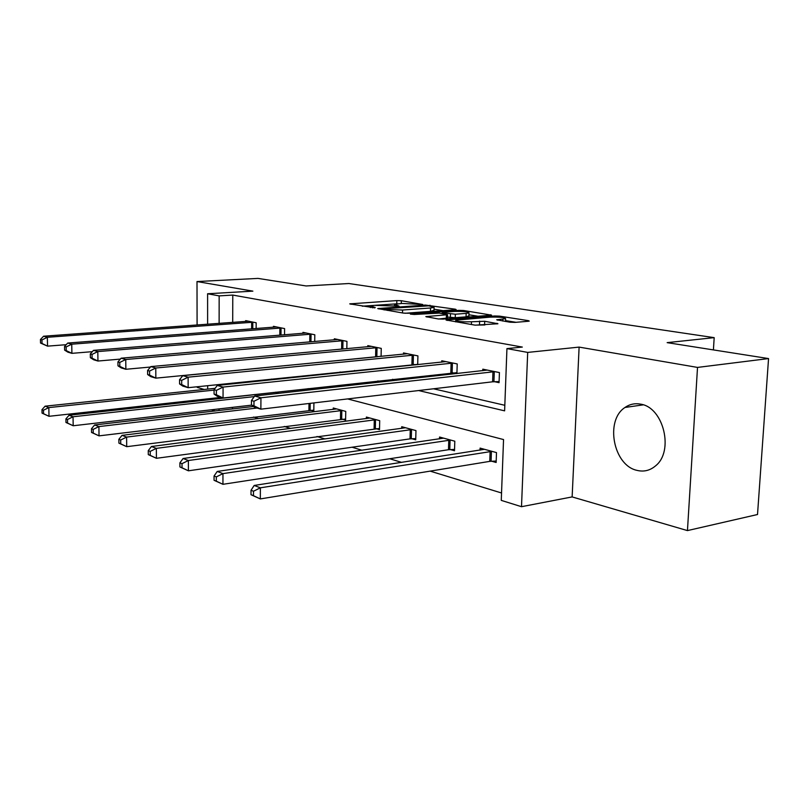<?xml version="1.0" encoding="UTF-8"?>
<svg xmlns="http://www.w3.org/2000/svg" width="809" height="809" viewBox="0 0 809 809"><rect width="100%" height="100%" fill="white"/><g stroke="black" fill="none" stroke-linecap="round" stroke-linejoin="round"><path stroke-width="1.21" d="M422.702 304.477L401.325 300.726L396.845 300.584L349.721 303.881L374.83 307.865L375.245 307.491L370.441 306.004L374.345 305.367L399.08 306.146L394.519 304.315L402.022 303.446L422.702 304.477M640.667 404.166C634.964 403.074 629.746 404.166 625.013 407.463C604.768 420.286 613.313 465.529 637.047 470.383C643.843 472.031 650.001 470.535 655.492 465.913C674.291 451.341 663.562 407.311 640.667 404.166M509.963 322.204L515.09 322.387L528.267 321.264L529.258 321.092L528.348 320.647L499.588 316.137L494.653 315.975L446.022 319.99L475.126 325.157L497.939 323.742L484.702 321.274L471.495 321.77C461.706 322.043 456.458 321.517 455.75 320.192L490.042 317.138C499.659 316.885 504.856 317.401 505.635 318.706L496.696 319.788L509.963 322.204M768.55 358.569L757.517 514.514L687.448 530.593L697.52 367.417L768.55 358.569L667.142 342.642L714.185 337.646L348.881 283.524L306.136 285.961L258.041 278.407L197.002 281.552L252.883 291.139L207.6 293.758L219.158 295.882L232.78 295.073L522.321 347.071L506.94 348.608L527.69 352.411L521.502 506.697L501.267 500.377L503.542 439.56L347.617 398.928M697.52 367.417L579.113 347.101L527.69 352.411M455.062 309.746L456.134 309.564L455.386 309.21L425.352 305.064L377.732 308.573L403.337 313.093L408.181 313.255L455.062 309.746M463.719 310.514L491.559 315.146L443.099 319.1L438.084 318.928L425.827 316.612L447.549 314.711L439.277 313.103L414.269 314.479L410.365 314.104L458.946 310.353L463.719 310.514L463.688 311.526M197.002 281.552L197.093 325.016M197.204 386.753L197.214 387.4L204.252 389.463M713.407 349.913L714.185 337.646M232.78 295.073L232.709 322.417M354.463 370.502L356.567 370.987M392.527 379.31L396.643 380.26M433.503 388.785L504.816 405.289M245.673 321.476L245.683 320.627L256.17 322.781L256.14 328.555M273.452 327.22L273.462 326.32L284.596 328.596L284.535 334.835M302.95 333.338L302.96 332.357L314.802 334.774L314.711 341.529M334.329 339.841L334.339 338.779L346.95 341.358L346.828 348.689M367.771 346.778L367.792 345.625L381.251 348.386L381.079 356.375M413.763 364.465L415.604 364.859M403.489 354.2L403.519 352.936L417.919 355.889L417.697 364.647M452.706 372.777L456.579 373.606M441.734 362.149L441.775 360.774L457.216 363.929L456.913 373.566M494.532 381.696L499.052 382.667L499.426 372.575L482.821 369.177L482.771 370.694M253.571 417.06L258.587 418.597M284.252 426.454L290.694 428.426M317.007 436.486L325.066 438.953M352.077 447.225L361.967 450.249M389.695 458.743L401.668 462.404M430.155 471.131L501.54 492.984M232.557 383.102L232.557 383.85M232.496 407.352L232.486 408.939M254.795 394.499L255.442 394.681M279.398 393.285L275.495 392.213M310.616 410.224L313.811 411.124L313.912 402.912M342.217 419.123L345.605 420.083L345.756 411.407L333.268 407.999L333.247 409.435M375.892 428.608L379.512 429.63L379.704 420.68L366.386 417.05L366.356 418.597M411.852 438.741L415.725 439.833L415.968 430.59L401.729 426.707L401.689 428.396M450.36 449.582L454.506 450.755L454.81 441.208L439.55 437.032L439.499 438.893M491.67 461.221L496.139 462.485L496.493 452.595L480.101 448.115L480.03 450.158M579.113 347.101L572.135 496.918L687.448 530.593M572.135 496.918L521.502 506.697M215.143 410.952L211.422 409.789M418.617 390.545L504.614 410.851L506.94 348.608M340.033 371.988L342.126 372.484M377.864 380.928L381.959 381.888M219.158 295.882L219.128 323.408M207.66 399.959L207.66 398.867M207.66 389.099L207.66 385.671M207.62 324.247L207.6 293.758M219.077 384.487L219.077 385.246M219.067 397.613L219.067 398.695M219.057 408.909L219.057 410.497M312.031 389.655L308.057 388.623M273.462 379.603L271.43 379.077M397.361 303.779L362.29 306.196M443.079 310.646L434.039 309.2M428.76 305.832L383.911 308.785L387.38 309.523L402.569 310.029L430.55 307.986L434.089 307.4L428.76 305.832M434.008 310.241L430.459 311.364L405.006 313.265M468.957 314.782L478.412 316.289M438.69 319.019L447.448 318.028M466.166 313.376L469.018 312.881C468.249 311.687 463.274 311.212 454.092 311.455L443.312 312.274L442.199 312.456L442.938 312.83L455.346 314.216L466.166 313.376L466.055 316.845L468.927 315.864M466.055 316.845L455.234 317.704L447.478 317.057M484.874 324.955L474.893 325.117M516.031 322.306L505.564 320.627M215.113 388.32L45.092 406.179L48.823 407.594L49.005 416.301L221.019 397.401M43.544 413.723L49.005 416.301L42.058 413.136L43.544 413.723L43.464 410.234L41.977 409.667L42.058 413.136M43.464 410.234L48.823 407.594L214.072 390.1M41.977 409.667L45.092 406.179M253.318 322.194L47.357 337.282L43.595 336.22L248.484 321.203M66.207 344.695L47.539 346.141L40.531 343.046L42.028 343.491L41.947 339.942L40.45 339.507L40.531 343.046M41.947 339.942L47.357 337.282L47.539 346.141L42.028 343.491M43.595 336.22L40.45 339.507M275.909 392.325L69.048 415.26L73.032 416.777L73.194 425.756L251.569 405.147M67.562 423.097L73.194 425.756L65.974 422.48L67.562 423.097L67.501 419.507L65.913 418.89L65.974 422.48M67.501 419.507L73.032 416.777L254.259 396.602M65.913 418.89L69.048 415.26M253.45 406.492L94.633 424.968L98.9 426.586L99.032 435.859L313.821 410.123M93.237 433.118L99.032 435.859L91.538 432.451L93.237 433.118L93.177 429.407L91.478 428.75L91.538 432.451M93.177 429.407L98.9 426.586L257.029 408.039M91.478 428.75L94.633 424.968M281.562 327.979L71.738 344.189L67.723 343.056L276.435 326.927M92.337 351.662L71.9 353.341L67.885 352.158L64.619 350.125L66.217 350.6L66.146 346.94L64.548 346.474L64.619 350.125M66.146 346.94L71.738 344.189L71.9 353.341L66.217 350.6M67.723 343.056L64.548 346.474M311.576 334.117L97.808 351.581L93.51 350.358L306.126 333.005M120.359 359.095L97.95 361.036L93.652 359.762L90.375 357.699L92.084 358.205L92.034 354.423L90.315 353.927L90.375 357.699M92.034 354.423L97.808 351.581L97.95 361.036L92.084 358.205M93.51 350.358L90.315 353.927M336.615 408.909L122.038 435.353L126.609 437.093L126.71 446.679L345.625 419.001M120.723 443.848L126.71 446.679L118.903 443.14L120.723 443.848L120.683 440.015L118.862 439.307L118.903 443.14M120.683 440.015L126.609 437.093L342.359 410.487M118.862 439.307L122.038 435.353M369.946 418.02L151.435 446.507L156.349 448.368L156.42 458.298L379.532 428.477M150.252 455.376L156.42 458.298L148.29 454.607L150.252 455.376L150.211 451.402L148.259 450.643L148.29 454.607M150.211 451.402L156.349 448.368L376.074 419.689M148.259 450.643L151.435 446.507M405.531 427.739L183.087 458.501L188.376 460.513L188.406 470.808L410.032 438.872L415.765 438.589M182.025 467.784L188.406 470.808L179.911 466.955L182.025 467.784L182.005 463.658L179.901 462.849L179.911 466.955M182.005 463.658L188.376 460.513L412.094 429.539M179.901 462.849L183.087 458.501M343.522 340.66L125.749 359.499L121.138 358.195L337.717 339.467M150.454 367.033L125.86 369.278L121.249 367.923L117.972 365.82L119.813 366.356L119.772 362.442L117.932 361.916L117.972 365.82M119.772 362.442L125.749 359.499L125.86 369.278L119.813 366.356M121.138 358.195L117.932 361.916M377.591 347.627L155.773 368.004L150.818 366.598L371.392 346.363M377.722 356.708L155.844 378.147L150.889 376.681L147.632 374.537L149.604 375.123L149.574 371.058L147.592 370.492L147.632 374.537M149.574 371.058L155.773 368.004L155.844 378.147L149.604 375.123M150.818 366.598L147.592 370.492M413.996 355.09L188.123 377.176L182.773 375.659L407.372 353.725M417.697 364.374L188.153 387.683L182.804 386.105L179.568 383.931L181.701 384.558L181.681 380.351L179.547 379.734L179.568 383.931M181.681 380.351L188.123 377.176L188.153 387.683L181.701 384.558M182.773 375.659L179.547 379.734M443.625 438.144L217.227 471.455L222.95 473.619L222.94 484.308L448.489 449.723L454.547 449.41M216.327 481.173L222.94 484.308L214.051 480.283L216.327 481.173L216.327 476.895L214.051 476.016L214.051 480.283M216.327 476.895L222.95 473.619L450.653 440.066M214.051 476.016L217.227 471.455M453.01 363.069L223.072 387.076L217.277 385.438L445.901 361.613M456.943 372.666L223.051 397.998L217.277 396.289L214.061 394.074L216.377 394.752L216.377 390.383L214.072 389.716L214.061 394.074M216.377 390.383L223.072 387.076L223.051 397.998L216.377 394.752M217.277 385.438L214.072 389.716M484.48 449.308L254.178 485.461L260.387 487.817L260.316 498.92L489.758 461.373L496.19 461.029M253.47 495.674L260.316 498.92L251.002 494.714L253.47 495.674L253.5 491.235L251.023 490.274L251.002 494.714M253.5 491.235L260.387 487.817L492.034 451.371M251.023 490.274L254.178 485.461M494.896 371.644L260.943 397.806L254.663 396.026L487.251 370.077M499.092 381.575L492.6 381.808L260.872 409.172L254.602 407.321L251.447 405.066L253.955 405.805L253.975 401.254L251.468 400.526L251.447 405.066M253.975 401.254L260.943 397.806L260.872 409.172L253.955 405.805M254.663 396.026L251.468 400.526M396.582 306.126L396.602 305.327M372.423 307.855L372.443 307.026M350.954 304.295L350.964 303.678M396.774 303.81L396.845 300.584M401.264 303.496L401.325 300.726M378.946 308.998L378.956 308.371M425.332 305.741L425.352 305.064M429.943 306.024L429.963 305.215M455.376 309.716L455.386 309.21M384.346 309.908L384.356 309.018M387.359 310.413L387.38 309.523M402.498 312.952L402.569 310.029M430.459 311.364L430.55 307.986M490.719 315.308L490.739 314.752M426.98 317.067L426.99 316.41M446.325 318.412L446.437 314.903M458.915 311.323L458.946 310.353M442.907 313.7L442.938 312.83M450.36 317.532L450.461 314.044M455.234 317.704L455.346 314.216M497.717 320.243L497.737 319.606M502.824 321.062L502.895 319.181M471.404 324.53L471.495 321.77M479.494 324.722L479.616 321.102M484.581 324.905L484.702 321.274M497.06 323.913L497.08 323.297M447.155 320.455L447.175 319.788M494.612 316.997L494.653 315.975M499.558 317.179L499.588 316.137M528.328 321.254L528.348 320.647M252.812 322.204L252.782 328.818M251.67 322.245L251.629 328.899M308.907 410.325L308.998 403.489M310.1 410.244L310.181 403.347M281.047 327.989L280.986 335.118M279.874 328.039L279.813 335.219M311.05 334.127L310.949 341.853M309.847 334.188L309.756 341.954M340.468 419.234L340.609 410.588M341.671 419.143L341.823 410.497M374.102 428.73L374.284 419.81M375.336 428.628L375.518 419.709M410.032 438.872L410.264 429.66M411.285 438.761L411.528 429.559M342.976 340.67L342.834 349.053M341.752 340.731L341.62 349.164M377.024 347.648L376.842 356.729M375.781 347.708L375.588 356.799M413.429 355.1L413.187 364.485M412.155 355.171L411.912 364.556M448.489 449.723L448.773 440.207M449.774 449.612L450.067 440.086M452.413 363.089L452.12 372.797M451.119 363.16L450.825 372.878M489.758 461.373L490.112 451.523M491.073 461.251L491.427 451.402M494.289 371.665L493.925 381.717M492.964 371.746L492.6 381.808M625.013 407.463L643.195 404.854M394.489 305.822L394.509 304.781M370.411 307.562L370.441 306.48M383.891 309.827L383.911 308.896M433.998 310.757L434.089 307.4M447.448 318.21L447.549 314.711M468.907 316.339L469.018 312.881M442.169 313.579L442.189 312.638M505.534 321.497L505.635 318.706M455.689 321.891L455.73 320.738"/></g></svg>
